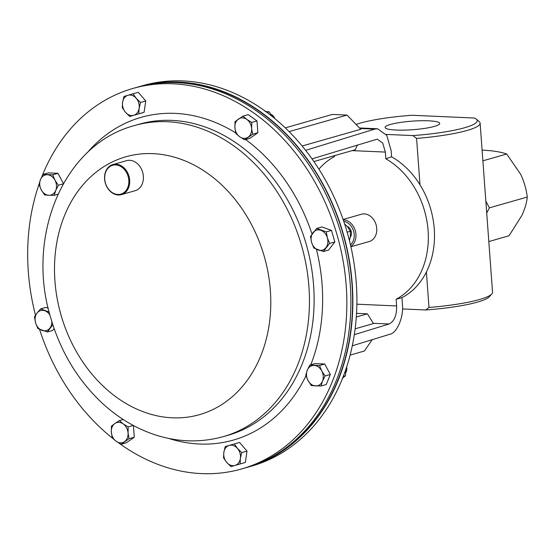 <?xml version="1.0" encoding="UTF-8"?>
<svg xmlns="http://www.w3.org/2000/svg" width="555" height="555" viewBox="0 0 555 555"><rect width="100%" height="100%" fill="white"/><g stroke="black" fill="none" stroke-linecap="round" stroke-linejoin="round"><path stroke-width="0.83" d="M274.732 118.506A6.507 5.134 -105.9 0 0 271.222 114.496M35.485 315.254A197.857 156.073 74.1 0 1 38.996 184.392M41.993 176.317A197.857 156.073 74.1 0 1 132.971 88.439A197.857 156.073 74.1 0 1 337.107 235.029A197.857 156.073 74.1 0 1 241.564 468.968A197.857 156.073 74.1 0 1 118.832 443.015M132.971 88.439L137.009 87.288A197.857 156.073 74.1 0 1 341.145 233.877A197.857 156.073 74.1 0 1 245.601 467.816L241.564 468.968M246.587 467.532A197.857 156.073 -105.9 0 0 247.572 467.254L251.609 466.103A197.857 156.073 -105.9 0 0 342.13 379.356A197.857 156.073 -105.9 0 0 314.949 163.101A197.857 156.073 -105.9 0 0 143.017 85.574L138.979 86.726A197.857 156.073 -105.9 0 0 137.994 87.01M247.572 467.254A197.857 156.073 -105.9 0 0 338.092 380.508A197.857 156.073 -105.9 0 0 310.911 164.252A197.857 156.073 -105.9 0 0 138.979 86.726M345.807 372.502A6.507 5.134 -105.9 0 0 346.625 367.063M350.24 237.193A6.507 5.134 -105.9 0 0 347.152 226.384M264.194 460.851A197.545 155.823 -105.9 0 0 337.863 380.341A197.545 155.823 -105.9 0 0 316.676 173.673A197.545 155.823 -105.9 0 0 156.475 83.396M104.666 179.869A15.623 12.321 74.1 0 1 112.852 164.578A15.623 12.321 74.1 0 1 129.606 179.321A15.623 12.321 74.1 0 1 121.42 194.618A15.623 12.321 74.1 0 1 104.666 179.869M112.852 164.578L126.54 160.666A15.623 12.321 74.1 0 1 143.294 175.415A15.623 12.321 74.1 0 1 135.115 190.712L121.42 194.618M128.739 179.438A14.999 11.828 -105.9 0 0 115.038 164.925A14.999 11.828 -105.9 0 0 104.798 179.966A14.999 11.828 -105.9 0 0 118.493 194.479A14.999 11.828 -105.9 0 0 128.739 179.438M265.068 111.423L269.126 111.86L267.017 112.464M269.126 111.86L272.692 116.876M344.613 223.929L347.423 226.697L350.378 231.255L347.152 232.177M350.378 231.255L350.316 236.701L349.421 240.551M345.786 369.63L345.453 375.777L343.302 376.387M345.453 375.777L342.255 378.33M326.257 231.893L316.697 228.417L310.481 236.492L311.605 242.424L313.825 248.043L323.378 251.519L329.594 243.444L327.374 237.824L326.257 231.893L331.488 230.401L334.832 241.952L329.594 243.444M316.697 228.417L321.935 226.926L331.488 230.401M334.832 241.952L328.615 250.027L323.378 251.519M313.041 232.614A10.413 8.214 74.1 0 1 320.929 230.311A10.413 8.214 74.1 0 1 327.374 237.824A10.413 8.214 -105.9 0 1 325.938 247.641A10.413 8.214 74.1 0 1 318.05 249.937A10.413 8.214 74.1 0 1 311.605 242.424A10.413 8.214 74.1 0 1 313.041 232.614M123.959 96.459L122.579 102.28L122.301 107.788L125.472 112.283L129.745 116.467L138.847 113.81L139.132 108.301L140.512 102.481L136.239 98.297L133.061 93.802L123.959 96.459M140.512 102.481L145.75 100.982L138.299 92.31L133.061 93.802M145.75 100.982L144.085 112.318L138.847 113.81M144.085 112.318L129.745 116.467M125.472 112.283A10.413 8.214 74.1 0 1 122.579 102.28A10.413 8.214 74.1 0 1 127.962 95.287A10.413 8.214 -105.9 0 1 136.239 98.297A10.413 8.214 74.1 0 1 139.132 108.301A10.413 8.214 74.1 0 1 133.748 115.294A10.413 8.214 74.1 0 1 125.472 112.283M48.243 308.226L45.919 307.38L40.681 308.878L37.025 313.069L34.465 316.954L35.589 322.885L37.809 328.504L47.362 331.98L52.836 324.696M54.119 328.511L52.6 330.489L47.362 331.98M49.18 312.083L40.681 308.878M51.872 321.664A10.413 8.214 74.1 0 1 49.922 328.102A10.413 8.214 74.1 0 1 42.034 330.398A10.413 8.214 74.1 0 1 35.589 322.885A10.413 8.214 -105.9 0 1 37.025 313.069A10.413 8.214 74.1 0 1 44.913 310.772A10.413 8.214 74.1 0 1 49.985 315.157M240.107 463.938L240.384 458.43L241.765 452.609L237.491 448.426L234.321 443.931L229.215 445.415L225.212 446.588L223.831 452.408L223.554 457.917L226.724 462.412L230.998 466.595L245.338 462.447L230.998 466.595M234.321 443.931L239.552 442.439L247.003 451.118L245.338 462.447M247.003 451.118L241.765 452.609M237.491 448.426A10.413 8.214 74.1 0 1 240.384 458.43A10.413 8.214 74.1 0 1 235.001 465.423A10.413 8.214 -105.9 0 1 226.724 462.412A10.413 8.214 74.1 0 1 223.831 452.408A10.413 8.214 74.1 0 1 229.215 445.415A10.413 8.214 74.1 0 1 237.491 448.426M38.989 184.426L41.23 189.824L44.566 194.902L48.847 195.27L54.23 195.325L55.722 190.462L58.31 185.28L54.966 180.202L52.725 174.811L43.061 174.388L40.473 179.563L38.989 184.426M52.725 174.811L57.956 173.32L48.299 172.889L43.061 174.388M63.215 183.878L58.31 185.28M57.956 173.32L63.409 183.532M57.921 194.271L54.23 195.325M48.847 195.27A10.413 8.214 74.1 0 1 41.23 189.824A10.413 8.214 74.1 0 1 40.473 179.563A10.413 8.214 -105.9 0 1 47.341 174.756A10.413 8.214 74.1 0 1 54.966 180.202A10.413 8.214 74.1 0 1 55.722 190.462A10.413 8.214 74.1 0 1 48.847 195.27M121.115 444.277L129.044 438.727L128.059 432.962L128.177 426.878L123.224 423.895L119.374 420.593L114.857 423.527L111.444 426.143L111.326 432.22L112.311 437.992L116.161 441.294L121.115 444.277L126.346 442.786L134.282 437.229L129.044 438.727M123.21 419.497L119.374 420.593M133.256 425.435L128.177 426.878M133.422 425.519L134.282 437.229M128.059 432.962A10.413 8.214 74.1 0 1 124.528 441.662A10.413 8.214 74.1 0 1 116.161 441.294A10.413 8.214 -105.9 0 1 111.326 432.22A10.413 8.214 74.1 0 1 114.857 423.527A10.413 8.214 74.1 0 1 123.224 423.895A10.413 8.214 74.1 0 1 128.059 432.962M325.077 375.971L321.733 370.893L319.493 365.495L309.836 365.072L307.241 370.247L305.756 375.118L307.997 380.508L311.341 385.586L320.998 386.009L322.49 381.146L325.077 375.971L330.315 374.472L326.236 384.518L320.998 386.009M309.836 365.072L315.067 363.581L324.731 364.004L330.315 374.472M324.731 364.004L319.493 365.495M314.116 365.44A10.413 8.214 74.1 0 1 321.733 370.893A10.413 8.214 74.1 0 1 322.49 381.146A10.413 8.214 -105.9 0 1 315.622 385.954A10.413 8.214 74.1 0 1 307.997 380.508A10.413 8.214 74.1 0 1 307.241 370.247A10.413 8.214 74.1 0 1 314.116 365.44M242.951 116.12L235.015 121.67L234.904 127.747L235.889 133.519L239.739 136.821L244.686 139.804L252.622 134.255L251.637 128.489L251.748 122.405L246.802 119.422L242.951 116.12L248.182 114.621L256.986 120.914L251.748 122.405M256.986 120.914L257.853 132.756L252.622 134.255M257.853 132.756L249.923 138.313L244.686 139.804M234.904 127.747A10.413 8.214 74.1 0 1 238.435 119.054A10.413 8.214 74.1 0 1 246.802 119.422A10.413 8.214 -105.9 0 1 251.637 128.489A10.413 8.214 74.1 0 1 248.106 137.189A10.413 8.214 74.1 0 1 239.739 136.821A10.413 8.214 74.1 0 1 234.904 127.747M112.554 438.235A197.857 156.073 74.1 0 1 39.565 329.386M434.419 126.401A27.389 4.287 -4.2 0 0 439.726 123.446A27.389 4.287 -4.2 0 0 420.843 120.74A27.389 4.287 -4.2 0 0 390.415 124.466A27.389 4.287 -4.2 0 0 385.101 127.456A27.389 4.287 -4.2 0 0 404.109 130.12A27.389 4.287 -4.2 0 0 434.419 126.401M350.448 244.797A12.931 10.205 -105.9 0 0 353.875 232.281A12.931 10.205 -105.9 0 0 343.767 221.383M343.24 219.842A14.18 11.19 74.1 0 1 355.582 231.9A14.18 11.19 74.1 0 1 350.815 246.378M350.899 246.76L369.235 241.522A14.18 11.19 -105.9 0 0 376.387 225.961A14.18 11.19 -105.9 0 0 361.451 214.244L343.115 219.482M476.287 119.131L479.145 121.531A67.689 10.587 175.8 0 1 480.117 123.141A67.689 10.587 175.8 0 1 466.991 130.494A67.689 10.587 175.8 0 1 416.583 138.41L412.871 135.593A64.984 10.163 -4.2 0 0 464.618 127.733A64.984 10.163 -4.2 0 0 476.287 119.131A64.984 10.163 -4.2 0 0 474.421 118.028L411.956 115.273A64.984 10.163 -4.2 0 0 356.074 124.431M482.094 150.058L491.119 150.773C497.779 151.57 502.976 152.653 506.694 154.012L520.784 174.45C524.246 182.047 526.404 189.581 527.25 197.053L489.406 207.854L485.854 201.222M312.007 158.869L377.254 139.132L382.735 143.051L385.343 152.084L385.836 158.799A78.102 61.605 74.1 0 1 428.092 230.651A78.102 61.605 74.1 0 1 396.145 299.228L396.638 305.951C396.769 315.4 394.258 321.414 389.111 323.995L354.312 334.686M334.478 155.671L334.54 156.538A78.102 61.605 74.1 0 0 318.91 169.15M359.487 127.962L377.546 128.753L386.752 135.344L391.129 150.516L391.594 156.822A78.102 61.605 74.1 0 1 434.246 228.896A78.102 61.605 74.1 0 1 401.938 297.66L402.396 303.974C403.991 316.558 397.033 333.236 389.749 334.29L352.293 345.793M355.138 328.81L373.466 323.579L367.424 313.832L356.546 313.353M356.31 317.002L367.424 313.832M391.594 156.822L385.836 158.799M377.546 128.753L374.68 129.135L305.632 150.336M289.113 131.625L347.055 115.093L360.764 129.28L302.142 146.007M396.145 299.228L401.938 297.66M347.055 115.093L332.327 114.441L285.277 127.872M372.211 339.674L364.378 351.024L350.122 355.089M357.378 144.931L355.373 149.704L313.887 161.547M527.25 197.053C526.785 202.436 525.016 208.527 521.95 215.333L509.025 235.785L488.816 241.557M506.694 154.012L482.885 160.811M486.721 213.03L489.406 207.854M402.493 308.955L425.678 309.974L428.994 307.463A67.689 10.587 -4.2 0 0 491.806 293.928A67.689 10.587 -4.2 0 0 492.535 292.194L480.117 123.141M416.583 138.41L419.989 184.801M426.393 272.012L428.994 307.463M386.155 134.414L412.871 135.593M491.806 293.928L489.33 296.724A64.984 10.163 175.8 0 1 425.678 309.974M61.105 315.33A134.088 105.769 74.1 0 1 125.395 156.919A134.088 105.769 74.1 0 1 264.187 256.132A134.088 105.769 74.1 0 1 199.897 414.536A134.088 105.769 74.1 0 1 61.105 315.33M134.608 125.527A161.748 127.588 74.1 0 1 301.483 245.359A161.748 127.588 74.1 0 1 223.381 436.598L228.056 435.266A161.748 127.588 74.1 0 0 306.159 244.027A161.748 127.588 74.1 0 0 139.284 124.195L134.608 125.527C62.653 144.425 25.572 237.596 50.88 318.348C60.904 352.328 78.193 380.765 102.751 403.651C119.124 418.63 137.265 429.23 157.169 435.474C179.501 442.286 201.569 442.661 223.381 436.598M316.419 249.292A167.825 132.381 74.1 0 1 310.786 364.802M305.978 375.784A167.825 132.381 74.1 0 1 168.741 438.436M87.225 152.805A167.825 132.381 74.1 0 1 235.729 132.888M245.601 139.548A167.825 132.381 74.1 0 1 312 234.037M356.879 304.195L396.638 305.951M385.343 152.084L352.168 150.62M374.68 129.135L359.994 128.482M389.111 323.995L373.286 323.301"/></g></svg>
